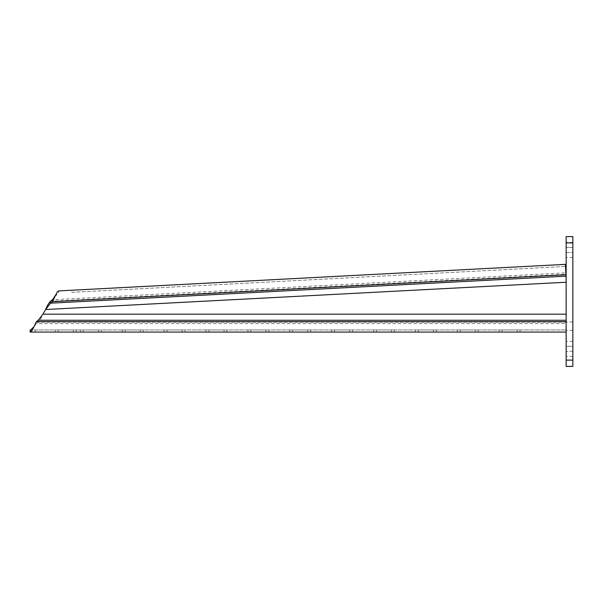 <?xml version="1.0" encoding="UTF-8"?>
<svg xmlns="http://www.w3.org/2000/svg" width="603" height="603" viewBox="0 0 603 603"><rect width="100%" height="100%" fill="white"/><g stroke="black" fill="none" stroke-linecap="round" stroke-linejoin="round"><path stroke-width="0.45" stroke-dasharray="3.02 2.26" d="M566.149 326.208L566.149 322.017L566.149 326.208M572.85 326.208L572.85 322.017L572.85 326.208M572.85 247.479L572.85 242.459L572.85 247.479L566.149 247.479L566.149 252.506L566.149 247.479L572.85 247.479L572.85 257.534L572.85 247.479M572.85 351.33L572.85 341.283L572.85 346.303L566.149 346.303L566.149 341.283L566.149 356.358L566.149 346.303L572.85 346.303L572.85 351.33L566.149 351.33L572.85 351.33M572.85 242.888L572.85 366.405L566.149 366.405L566.149 236.595L572.85 236.595L572.85 242.888L566.149 242.888M566.149 252.506L566.149 257.534L566.149 252.506L572.85 252.506L566.149 252.506M572.85 360.112L566.149 360.112M34.062 326.622L36.338 323.592L36.338 321.693M35.178 332.072L35.178 329.977L30.15 329.977L30.15 332.072L566.149 332.072L566.149 321.693L566.149 332.072L566.149 329.977L30.565 329.977M101.334 329.977L98.41 329.977L101.334 329.977L101.334 332.072L98.41 332.072L101.334 332.072M143.213 329.977L140.28 329.977L143.213 329.977L143.213 332.072L140.28 332.072L143.213 332.072M185.091 329.977L182.159 329.977L185.091 329.977L185.091 332.072L182.159 332.072L185.091 332.072M226.962 329.977L224.03 329.977L226.962 329.977L226.962 332.072L224.03 332.072L226.962 332.072M268.84 329.977L265.908 329.977L268.84 329.977L268.84 332.072L265.908 332.072L268.84 332.072M310.711 329.977L307.779 329.977L310.711 329.977L310.711 332.072L307.779 332.072L310.711 332.072M352.589 329.977L349.657 329.977L352.589 329.977L352.589 332.072L349.657 332.072L352.589 332.072M394.46 329.977L391.528 329.977L394.46 329.977L394.46 332.072L391.528 332.072L394.46 332.072M436.338 329.977L433.406 329.977L436.338 329.977L436.338 332.072L433.406 332.072L436.338 332.072M478.209 329.977L475.285 329.977L478.209 329.977L478.209 332.072L475.285 332.072L478.209 332.072M76.212 329.977L73.28 329.977L76.212 329.977L76.212 332.072L73.28 332.072L76.212 332.072M520.087 329.977L517.155 329.977L520.087 329.977L520.087 332.072L517.155 332.072L520.087 332.072M565.403 264.363L71.78 290.239L71.893 292.327L565.508 266.458L565.403 264.363L565.84 272.835L52.506 299.736M54.911 296.57L58.679 293.02L58.566 290.925L71.78 290.239M566.149 314.186L566.149 282.234L45.617 309.512L42.919 314.186L566.149 314.186L566.149 282.234M566.021 276.159L566.111 277.991M71.893 292.327L565.508 266.458M565.946 274.727L565.84 272.835L565.915 274.267L50.388 301.281M38.291 320.261L38.291 322.16C39.836 320.487 41.373 317.826 42.919 314.186M517.155 332.072L502.08 332.072L517.155 332.072L517.155 329.977L502.08 329.977L517.155 329.977L517.155 332.072M502.08 329.977L499.148 329.977L502.08 329.977L502.08 332.072L499.148 332.072L502.08 332.072L502.08 329.977M73.28 332.072L58.205 332.072L73.28 332.072L73.28 329.977L58.205 329.977L73.28 329.977L73.28 332.072M58.205 329.977L55.272 329.977L58.205 329.977L58.205 332.072L55.272 332.072L58.205 332.072L58.205 329.977M475.285 332.072L460.21 332.072L475.285 332.072L475.285 329.977L460.21 329.977L475.285 329.977L475.285 332.072M460.21 329.977L457.278 329.977L460.21 329.977L460.21 332.072L457.278 332.072L460.21 332.072L460.21 329.977M433.406 332.072L418.331 332.072L433.406 332.072L433.406 329.977L418.331 329.977L433.406 329.977L433.406 332.072M418.331 329.977L415.399 329.977L418.331 329.977L418.331 332.072L415.399 332.072L418.331 332.072L418.331 329.977M391.528 332.072L376.453 332.072L391.528 332.072L391.528 329.977L376.453 329.977L391.528 329.977L391.528 332.072M376.453 329.977L373.528 329.977L376.453 329.977L376.453 332.072L373.528 332.072L376.453 332.072L376.453 329.977M349.657 332.072L334.582 332.072L349.657 332.072L349.657 329.977L334.582 329.977L349.657 329.977L349.657 332.072M334.582 329.977L331.65 329.977L334.582 329.977L334.582 332.072L331.65 332.072L334.582 332.072L334.582 329.977M307.779 332.072L292.704 332.072L307.779 332.072L307.779 329.977L292.704 329.977L307.779 329.977L307.779 332.072M292.704 329.977L289.772 329.977L292.704 329.977L292.704 332.072L289.772 332.072L292.704 332.072L292.704 329.977M265.908 332.072L250.833 332.072L265.908 332.072L265.908 329.977L250.833 329.977L265.908 329.977L265.908 332.072M250.833 329.977L247.901 329.977L250.833 329.977L250.833 332.072L247.901 332.072L250.833 332.072L250.833 329.977M224.03 332.072L208.955 332.072L224.03 332.072L224.03 329.977L208.955 329.977L224.03 329.977L224.03 332.072M208.955 329.977L206.022 329.977L208.955 329.977L208.955 332.072L206.022 332.072L208.955 332.072L208.955 329.977M182.159 332.072L167.084 332.072L182.159 332.072L182.159 329.977L167.084 329.977L182.159 329.977L182.159 332.072M167.084 329.977L164.152 329.977L167.084 329.977L167.084 332.072L164.152 332.072L167.084 332.072L167.084 329.977M140.28 332.072L125.205 332.072L140.28 332.072L140.28 329.977L125.205 329.977L140.28 329.977L140.28 332.072M125.205 329.977L122.273 329.977L125.205 329.977L125.205 332.072L122.273 332.072L125.205 332.072L125.205 329.977M98.41 332.072L83.335 332.072L98.41 332.072L98.41 329.977L83.335 329.977L98.41 329.977L98.41 332.072M83.335 329.977L80.403 329.977L83.335 329.977L83.335 332.072L80.403 332.072L83.335 332.072L83.335 329.977M35.178 329.977L566.149 329.977M38.291 322.16L36.338 323.592L566.149 323.592L566.149 322.16L38.291 322.16M566.149 321.693L566.149 320.261M572.85 322.017L566.149 322.017M572.85 356.358L566.149 356.358M572.85 341.283L566.149 341.283M572.85 242.459L566.149 242.459M572.85 257.534L566.149 257.534M572.85 330.391L566.149 330.391M499.148 332.072L499.148 329.977M55.272 332.072L55.272 329.977M457.278 332.072L457.278 329.977M415.399 332.072L415.399 329.977M373.528 332.072L373.528 329.977M331.65 332.072L331.65 329.977M289.772 332.072L289.772 329.977M247.901 332.072L247.901 329.977M206.022 332.072L206.022 329.977M164.152 332.072L164.152 329.977M122.273 332.072L122.273 329.977M80.403 332.072L80.403 329.977"/><path stroke-width="0.9" d="M572.85 242.888L572.85 236.595L566.149 236.595L566.149 366.405L572.85 366.405L572.85 242.888L566.149 242.888M572.85 360.112L566.149 360.112M566.149 332.072L30.58 332.072L30.549 329.977L34.062 326.622L36.338 321.693L38.291 320.261L42.919 314.186L566.149 314.186M30.549 329.977L30.15 329.977L30.15 332.072L30.549 332.072C31.145 331.914 31.906 330.866 32.818 328.929L34.062 326.622M566.149 282.234L45.617 309.512L50.486 303.173L52.612 301.636L52.506 299.736L56.185 294.204C56.923 292.387 57.722 291.302 58.566 290.925L565.403 264.363L565.946 274.727L52.612 301.636L54.911 296.57M52.506 299.736L50.388 301.281C48.745 303.045 47.155 305.789 45.617 309.512L42.919 314.186M565.946 274.727L566.149 278.676M50.388 301.281L50.486 303.173L566.021 276.159M38.291 320.261L566.149 320.261M566.149 321.693L36.338 321.693"/></g></svg>
